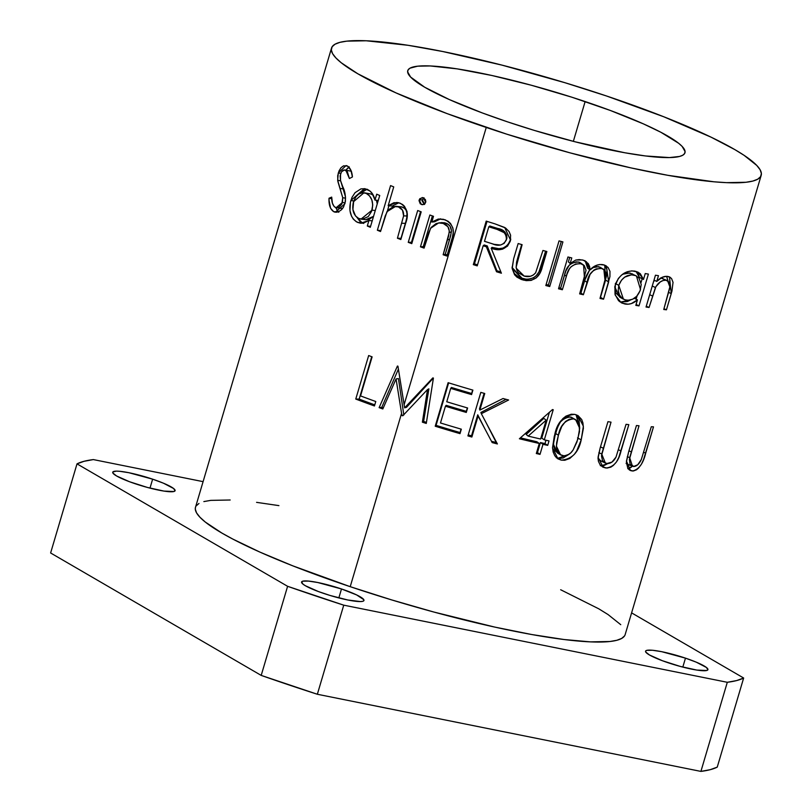 <?xml version="1.0" encoding="UTF-8"?>
<svg xmlns="http://www.w3.org/2000/svg" width="812" height="812" viewBox="0 0 812 812"><rect width="100%" height="100%" fill="white"/><g stroke="black" fill="none" stroke-linecap="round" stroke-linejoin="round"><path stroke-width="1.22" d="M624.56 635.887L621.698 638.415L616.795 640.292L609.913 641.5L590.456 641.876L564.086 639.521L531.799 634.537L494.843 627.108L433.811 612.025L391.658 599.906L350.216 586.68A224.061 33.109 16.5 0 0 625.169 634.578L761.189 175.351A224.061 33.109 -163.5 0 1 486.246 127.454L404.112 404.721L404.63 407.837L432.847 377.895A224.061 33.109 16.5 0 0 433.415 378.077L426.28 423.438A224.061 33.109 -163.5 0 1 422.372 422.189L427.508 389.547L402.772 415.795A224.061 33.109 -163.5 0 1 401.92 415.511L401.564 413.349L350.216 586.68L292.868 565.873L259.982 552.13L232.882 539.107L221.828 533.027L205.263 522.025L199.904 517.193L196.575 512.89L195.296 509.144L195.499 507.267M331.519 48.081L195.489 507.307A224.061 33.109 16.5 0 0 350.216 586.68L401.564 413.349L396.053 378.94L382.817 408.954A224.061 33.109 -163.5 0 1 379.123 407.644L397.423 366.029A224.061 33.109 16.5 0 0 397.951 366.212L404.112 404.721L486.246 127.454A224.061 33.109 -163.5 0 1 331.519 48.081A224.061 33.109 -163.5 0 1 606.462 95.968L565.03 82.743L502.039 65.143L442.865 51.542L408.081 45.299L366.222 40.773L346.775 41.148L339.883 42.356L334.991 44.234L332.128 46.761L331.326 49.918L332.595 53.663L335.935 57.967L341.284 62.798L357.859 73.801L396.012 92.903L447.118 113.619L506.779 134.173L569.831 152.798L630.873 167.881L667.829 175.311L714.103 181.807L726.486 182.649L745.944 182.274L752.825 181.066L757.728 179.188L760.59 176.661L761.382 173.514L760.113 169.759L756.784 165.455L744.096 155.336L734.86 149.621L711.048 137.157L663.81 116.786L606.462 95.968A224.061 33.109 -163.5 0 1 761.189 175.351M473.315 264.641L486.205 221.118A224.061 33.109 16.5 0 0 494.934 223.848L505.551 227.989L509.073 231.562L510.606 235.236L510.281 241.154L507.5 246.137L502.628 249.122L499.776 249.609L491.209 248.269L501.4 273.208A224.061 33.109 -163.5 0 1 496.518 271.756L486.358 246.777A224.061 33.109 -163.5 0 1 483.17 245.782L477.223 265.869A224.061 33.109 -163.5 0 1 473.315 264.641A224.061 33.109 16.5 0 0 477.223 265.869L483.17 245.782A224.061 33.109 16.5 0 0 486.358 246.777L496.518 271.756A224.061 33.109 16.5 0 0 501.4 273.208L491.209 248.269C500.121 251.588 506.485 249.213 510.281 241.154L510.545 240.129L504.688 227.472L494.934 223.848A224.061 33.109 16.5 0 1 486.205 221.118L473.315 264.641L474.441 263.87L473.315 264.641M513.661 258.734L518.157 243.539A224.061 33.109 16.5 0 0 522.116 244.676L516.168 267.046L516.828 270.193L518.604 272.883L524.176 276.09L530.449 276.273L533.352 274.984L535.636 272.791L542.944 250.472A224.061 33.109 16.5 0 0 546.872 251.517L539.919 273.187L536.397 277.785L531.21 280.394L526.247 280.637L521.385 279.48L516.939 277.136L514.585 274.771L512.179 268.61L513.661 258.734L512.139 268.031L522.989 279.988C533.332 281.906 539.767 277.582 542.284 267.006L546.872 251.517A224.061 33.109 16.5 0 1 542.944 250.472L535.636 272.791C532.56 276.313 528.744 277.41 524.176 276.09L516.28 268.254L516.168 267.046L522.116 244.676A224.061 33.109 16.5 0 1 518.157 243.539L513.661 258.734M545.816 285.54L559.042 240.9A224.061 33.109 16.5 0 0 562.919 241.905L549.704 286.545A224.061 33.109 -163.5 0 1 545.816 285.54A224.061 33.109 16.5 0 0 549.704 286.545L562.919 241.905A224.061 33.109 16.5 0 1 559.042 240.9L545.816 285.54M558.524 288.788L567.943 256.978A224.061 33.109 16.5 0 0 571.78 257.932L570.146 263.464L575.779 260.043L579.23 259.586L583.422 260.205L588.162 263.474L589.613 266.498L590.03 269.919L596.16 265.443L599.723 264.509L604.635 265.098L608.076 267.463L609.964 271.309L609.934 276.618L603.56 299.181A224.061 33.109 -163.5 0 1 599.997 298.43L606.503 274.294L604.696 270.091L601.469 268.467L596.231 268.894L593.765 270.183L590.04 274.426L583.351 294.746A224.061 33.109 -163.5 0 1 579.636 293.883L586.031 270.366L584.315 265.646L580.803 263.717L575.637 263.961L571.069 266.752L569.395 268.884L567.03 274.151L562.361 289.742A224.061 33.109 -163.5 0 1 558.524 288.788A224.061 33.109 16.5 0 0 562.361 289.742L566.329 276.354C568.035 267.787 572.856 263.575 580.803 263.717L583.595 264.986L584.427 277.714L579.636 293.883A224.061 33.109 16.5 0 0 583.351 294.746L587.015 282.373C588.619 273.309 593.44 268.67 601.469 268.467L603.854 269.422L605.102 281.185L599.997 298.43A224.061 33.109 16.5 0 0 603.56 299.181L608.665 281.957L606.31 265.92L603.255 264.702C598.221 263.961 593.816 265.697 590.03 269.919L586.416 261.748L582.61 259.962L575.779 260.043L570.146 263.464L571.78 257.932A224.061 33.109 16.5 0 1 567.943 256.978L558.524 288.788M614.897 286.281L618.308 278.526L621.545 275.085L627.118 271.787L631.858 270.853L637.735 272.03L640.333 273.766L643.5 279.44L645.246 273.553A224.061 33.109 16.5 0 0 648.402 274.091L638.983 305.891A224.061 33.109 -163.5 0 1 635.816 305.363L637.45 299.861L631.34 303.587L628.062 304.195L622.165 303.18L618.531 300.663L615.019 294.36L614.897 286.281M646.037 307.027L655.457 275.217A224.061 33.109 16.5 0 0 658.461 275.684L656.766 281.419L662.135 277.328L666.327 276.324L669.859 277.095L671.605 278.648L673.036 282.322L671.95 291.112L666.449 309.808A224.061 33.109 -163.5 0 1 663.749 309.484L670.123 285.865L669.392 282.261L666.002 280.241L663.171 280.475L660.257 281.937L655.903 286.666L649.042 307.484A224.061 33.109 -163.5 0 1 646.037 307.027A224.061 33.109 16.5 0 0 649.042 307.484L655.436 287.519C658.329 282.495 661.851 280.069 666.002 280.241L667.576 280.668L670.001 287.255L663.749 309.484A224.061 33.109 16.5 0 0 666.449 309.808L671.26 293.568L669.464 276.902L667.647 276.405C663.922 275.999 660.288 277.663 656.766 281.419L658.461 275.684A224.061 33.109 16.5 0 1 655.457 275.217L646.037 307.027M435.222 426.229L448.112 382.696A224.061 33.109 16.5 0 0 472.899 390.115L471.579 394.581A224.061 33.109 -163.5 0 1 450.721 388.369L446.752 401.767A224.061 33.109 16.5 0 0 467.61 407.979L466.291 412.435A224.061 33.109 -163.5 0 1 445.433 406.223L440.48 422.971A224.061 33.109 16.5 0 0 461.328 429.183L460.008 433.638A224.061 33.109 -163.5 0 1 435.222 426.229A224.061 33.109 16.5 0 0 460.008 433.638L461.328 429.183A224.061 33.109 16.5 0 1 440.48 422.971L445.433 406.223A224.061 33.109 16.5 0 0 466.291 412.435L467.61 407.979A224.061 33.109 16.5 0 1 446.752 401.767L450.721 388.369A224.061 33.109 16.5 0 0 471.579 394.581L472.899 390.115A224.061 33.109 16.5 0 1 448.112 382.696L435.222 426.229L436.064 425.366L435.222 426.229M467.915 435.912L480.805 392.389A224.061 33.109 16.5 0 0 484.754 393.505L479.851 410.08L503.034 398.519A224.061 33.109 16.5 0 0 508.606 400.001L481.323 413.694L497.391 443.961A224.061 33.109 -163.5 0 1 492.184 442.591L478.085 416.028L471.863 437.029A224.061 33.109 -163.5 0 1 467.915 435.912A224.061 33.109 16.5 0 0 471.863 437.029L478.085 416.028L492.184 442.591A224.061 33.109 16.5 0 0 497.391 443.961L481.323 413.694L508.606 400.001A224.061 33.109 16.5 0 1 503.034 398.519L479.851 410.08L484.754 393.505A224.061 33.109 16.5 0 1 480.805 392.389L467.915 435.912M519.396 438.754L552.485 409.563A224.061 33.109 16.5 0 0 553.236 409.735L544.304 439.86A224.061 33.109 16.5 0 0 549.013 440.916L547.694 445.382A224.061 33.109 -163.5 0 1 542.984 444.326L540.01 454.375A224.061 33.109 -163.5 0 1 536.316 453.532L539.29 443.484A224.061 33.109 -163.5 0 1 519.396 438.754A224.061 33.109 16.5 0 0 539.29 443.484L536.316 453.532A224.061 33.109 16.5 0 0 540.01 454.375L542.984 444.326A224.061 33.109 16.5 0 0 547.694 445.382L549.013 440.916A224.061 33.109 16.5 0 1 544.304 439.86L553.236 409.735A224.061 33.109 16.5 0 1 552.485 409.563L519.396 438.754M554.312 436.115L559.255 423.377L562.878 418.586L565.974 416.12L571.272 414.232L574.815 414.384L578.022 415.612L581.697 419.51L582.914 422.89L583.402 428.249L581.209 439.871L576.652 451.036L574.348 454.344L569.77 458.475L564.787 460.272L561.254 460.14L557.631 458.638L554.819 455.786L553.155 451.979L552.546 447.706L554.312 436.115M600.169 447.95L607.955 421.661A224.061 33.109 16.5 0 0 611.02 422.149L601.469 455.847L602.504 460.546L604.473 462.525L606.96 463.5L611.974 462.089L616.014 457.105L626.052 424.311A224.061 33.109 16.5 0 0 628.823 424.656L618.815 457.359L616.501 461.896L613.283 465.489L610.837 467.144L607.021 468.077L602.656 466.981L600.088 464.758L598.444 461.399L598.038 458.313L600.169 447.95L598.058 457.227L603.103 467.204L605.793 467.996C613.507 467.296 618.582 461.612 621.038 450.944L628.823 424.656A224.061 33.109 16.5 0 1 626.052 424.311L616.014 457.105C613.639 461.602 610.624 463.733 606.96 463.5L605.356 463.033L601.722 454.04L611.02 422.149A224.061 33.109 16.5 0 1 607.955 421.661L600.169 447.95M628.661 451.807L636.446 425.529A224.061 33.109 16.5 0 0 639.014 425.782L629.391 459.44L630.031 463.967L631.563 465.753L633.573 466.524L637.755 464.748L641.307 459.551L651.295 426.736A224.061 33.109 16.5 0 0 653.498 426.848L643.551 459.582L641.429 464.2L638.628 467.966L636.547 469.772L633.39 470.99L629.838 470.249L627.808 468.26L626.387 462.099L628.661 451.807L626.458 461.033L630.477 470.564L632.386 471.001C638.709 469.712 643.155 463.753 645.713 453.137L653.498 426.848A224.061 33.109 16.5 0 1 651.295 426.736L641.307 459.551C639.145 464.139 636.567 466.464 633.573 466.524L632.447 466.261L629.686 457.663L639.014 425.782A224.061 33.109 16.5 0 1 636.446 425.529L628.661 451.807M507.581 121.871A144.556 21.366 -163.5 0 1 407.756 70.654A144.556 21.366 -163.5 0 1 585.137 101.561L573.353 141.349L585.137 101.561A144.556 21.366 -163.5 0 1 684.963 152.768A144.556 21.366 -163.5 0 1 507.581 121.871L482.338 112.949L449.361 99.582L424.747 87.26L410.598 77.038L407.624 71.842L408.142 69.812L409.989 68.178L417.591 66.188L430.147 65.945L457.146 68.868L491.828 75.475L531.21 85.209L571.892 97.217L610.38 110.483L643.348 123.85L660.836 132.244L678.659 143.277L682.121 146.383L685.084 151.58L684.567 153.62L682.719 155.244L679.563 156.452L669.443 157.579L645.55 155.965L624.722 152.747L574.947 141.765L534.306 130.407L507.581 121.871M324.039 593.542A32.521 4.811 -163.5 0 1 301.577 582.011A32.521 4.811 -163.5 0 1 341.497 588.964L338.837 597.916L341.497 588.964L356.671 594.942L363.796 599.682L363.867 600.677L362.741 601.316L360.457 601.57L347.79 599.987L330.058 595.46L318.365 591.532L305.403 585.746L302.998 584.153L301.668 581.828L302.795 581.189L308.418 581.077L317.746 582.519L341.497 588.964A32.521 4.811 -163.5 0 1 363.949 600.494A32.521 4.811 -163.5 0 1 324.039 593.542M668.012 662.714A32.521 4.811 -163.5 0 1 645.56 651.194A32.521 4.811 -163.5 0 1 685.47 658.146L682.811 667.099L685.47 658.146L696.27 662.166L706.511 667.525L707.841 669.859L706.714 670.499L696.818 670.073L680.151 666.388L662.338 660.704L649.377 654.929L645.713 652.006L645.641 651.001L646.768 650.361L652.391 650.25L661.719 651.691L685.47 658.146A32.521 4.811 -163.5 0 1 707.932 669.667A32.521 4.811 -163.5 0 1 668.012 662.714M135.188 483.739A32.521 4.811 -163.5 0 1 112.726 472.219A32.521 4.811 -163.5 0 1 152.636 479.171L149.987 488.124L152.636 479.171L163.445 483.191L173.687 488.55L175.016 490.884L173.89 491.524L163.983 491.098L147.317 487.413L129.504 481.729L116.552 475.954L112.888 473.031L112.817 472.026L116.217 471.133L119.567 471.275L128.895 472.716L152.636 479.171A32.521 4.811 -163.5 0 1 175.098 490.692A32.521 4.811 -163.5 0 1 135.188 483.739M203.091 481.648L93.35 459.582L83.971 461.317L77.008 463.865L287.6 586.305L343.74 605.163L727.298 682.293L736.687 680.557L743.65 678.02L631.594 612.867L743.65 678.02A354.164 52.333 -163.5 0 1 727.298 682.293L700.908 771.4L710.287 769.664L717.25 767.117L743.65 678.02L717.25 767.117A354.164 52.333 16.5 0 1 700.908 771.4L727.298 682.293L343.74 605.163A354.164 52.333 -163.5 0 1 287.6 586.305L261.2 675.401L317.35 694.26L700.908 771.4L317.35 694.26L343.74 605.163L317.35 694.26A354.164 52.333 16.5 0 1 261.2 675.401L287.6 586.305L77.008 463.865A354.164 52.333 -163.5 0 1 93.35 459.582L203.091 481.648M196.098 505.988L198.96 503.46M203.853 501.583L210.744 500.375L230.192 499.999M256.572 502.354L278.912 505.622M560.666 589.745L598.83 608.848L608.066 614.562L620.754 624.682M50.618 552.972L261.2 675.401L50.618 552.972L77.008 463.865L50.618 552.972M355.768 399.068L368.658 355.544A224.061 33.109 16.5 0 0 372.119 356.854L360.548 395.911A224.061 33.109 16.5 0 0 375.773 401.514L374.444 405.97A224.061 33.109 -163.5 0 1 355.768 399.068A224.061 33.109 16.5 0 0 374.444 405.97L375.773 401.514A224.061 33.109 16.5 0 1 360.548 395.911L372.119 356.854A224.061 33.109 16.5 0 1 368.658 355.544L355.768 399.068L359.168 399.088L355.768 399.068M420.454 246.818L429.873 215.007A224.061 33.109 16.5 0 0 433.496 216.307L431.801 222.041L438.115 219.128L443.352 219.281L448.031 221.229L450.528 223.493L452.893 228.02L453.248 232.496L452.396 237.327L446.915 256.034A224.061 33.109 -163.5 0 1 443.139 254.755L448.579 236.15L449.28 230.923L447.919 226.731L443.261 223.442L439.657 222.853L436.105 223.584L431.081 227.492L428.837 232.364L424.077 248.117A224.061 33.109 -163.5 0 1 420.454 246.818A224.061 33.109 16.5 0 0 424.077 248.117L430.573 228.284L438.602 222.935L443.261 223.442C447.432 224.883 449.432 227.878 449.259 232.405L443.139 254.755A224.061 33.109 16.5 0 0 446.915 256.034L451.726 239.794C455.258 230.709 453.035 224.041 445.067 219.768L438.795 219.027L431.801 222.041L433.496 216.307A224.061 33.109 16.5 0 1 429.873 215.007L420.454 246.818L423.275 246.615L420.454 246.818M408.253 242.341L417.683 210.531A224.061 33.109 16.5 0 0 421.195 211.841L411.775 243.641A224.061 33.109 -163.5 0 1 408.253 242.341A224.061 33.109 16.5 0 0 411.775 243.641L421.195 211.841A224.061 33.109 16.5 0 1 417.683 210.531L408.253 242.341L411.481 242.28L408.253 242.341M422.758 197.62L425.386 199.569L425.823 201.66L425.021 203.599L422.676 204.705L420.271 203.812L419.022 200.645L419.804 198.717L422.758 197.62M377.357 230.232L390.582 185.593A224.061 33.109 16.5 0 0 393.739 186.892L388.166 205.73L393.901 202.716L398.621 202.716L402.488 204.441L404.498 206.319L407.025 211.506L406.71 219.159L400.834 239.54A224.061 33.109 -163.5 0 1 397.433 238.231L403.615 215.88L402.519 210.186L398.428 206.877L393.576 206.481L387.963 210.166L385.274 215.779L380.523 231.532A224.061 33.109 -163.5 0 1 377.357 230.232A224.061 33.109 16.5 0 0 380.523 231.532L386.948 211.699L395.769 206.278L398.428 206.877C402.123 208.339 403.848 211.333 403.615 215.88L397.433 238.231A224.061 33.109 16.5 0 0 400.834 239.54L405.645 223.29C409.086 214.226 407.259 207.527 400.164 203.203L396.814 202.452L388.166 205.73L393.739 186.892A224.061 33.109 16.5 0 1 390.582 185.593L377.357 230.232L380.818 230.517L377.357 230.232M350.419 202.158L352.012 197.367L355.067 192.667L360.944 188.881L364.903 188.699L369.917 191.033L372.18 193.388L374.971 200.087L376.717 194.2A224.061 33.109 16.5 0 0 379.732 195.489L370.302 227.289A224.061 33.109 -163.5 0 1 367.298 226.01L368.922 220.509L363.208 223.178L360.264 223.178L356.316 221.747L353.291 219.098L351.566 216.246L349.962 210.602L350.419 202.158M329.063 200.412L329.033 198.23L331.702 197.113L332.412 203.203L334.179 206.603L336.016 207.588L339.162 207.07L341.872 203.964L342.735 197.712L337.853 181.411L337.69 175.747L339 170.977L341.01 167.698L343.537 165.841L347.455 166.024L350.896 170.226L352.428 176.955L349.404 178.538L347.303 171.576L344.4 169.982L341.497 171.819L340.137 175.859L340.512 180.437L345.476 196.737L345.404 201.417L343.517 207.08L341.527 209.709L338.411 211.871L333.732 211.699L330.585 208.278L329.063 200.412M335.051 207.233C332.666 205.284 331.55 201.914 331.702 197.113L329.033 198.23C328.687 204.847 330.251 209.334 333.732 211.699L335.326 212.247L344.897 203.741C345.983 197.275 345.252 191.541 342.684 186.537L340.512 180.437L340.532 173.951C341.872 170.51 343.649 169.312 345.871 170.358L349.404 178.538L352.428 176.955C352.012 171.626 350.358 167.982 347.455 166.024L346.054 165.546L338.279 172.966L337.68 180.315L342.735 197.712L342.441 202.472L336.219 207.628L335.051 207.233M336.219 207.628L342.481 208.633M345.11 202.898L342.441 202.472L345.11 202.898M345.567 198.179L342.735 197.712L345.567 198.179M343.588 188.993L340.035 188.384L343.588 188.993M340.624 180.853L337.68 180.315L340.624 180.853M340.705 173.413L338.279 172.966L340.705 173.413M345.76 170.165L348.866 167.049M351.484 171.332L350.063 170.977M351.251 171.23L344.897 170.012M344.927 170.023L345.871 170.358M337 212.267L333.732 211.699L337 212.267M338.249 211.932L335.65 207.486L338.746 212.308M331.763 198.747L329.033 198.23L331.763 198.747M342.603 208.623L340.664 208.207M349.262 166.866L345.709 170.256M362.974 223.209L357.463 222.346L360.558 223.219L368.922 220.509L367.298 226.01A224.061 33.109 16.5 0 0 370.302 227.289L379.732 195.489A224.061 33.109 16.5 0 1 376.717 194.2L374.971 200.087L378.26 200.432L374.971 200.087C373.794 194.718 371.236 191.175 367.308 189.46L364.466 188.628L350.855 200.503L353.748 200.94L350.855 200.503C348.378 210.887 350.581 218.164 357.463 222.346L362.325 222.955L356.783 217.271M360.467 193.165L366.994 189.338M368.922 220.509L372.211 220.854L368.922 220.509M367.298 226.01L370.587 226.355L367.298 226.01M356.641 216.956L360.152 221.646L363.644 223.452M367.43 189.277L364.578 190.12L360.244 193.418M364.466 219.423L362.731 218.641M367.4 193.378L371.033 193.987L366.182 193.388C371.774 196.555 373.703 202.147 371.987 210.176L375.276 210.521L371.987 210.176L361.015 219.128L365.735 219.697L373.55 216.347L369.237 219.311L365.39 219.646M376.463 200.452L377.235 203.913L376.463 200.452M372.738 194.981L371.033 193.987L372.738 194.981M361.015 219.128L358.721 218.479C353.453 215.302 351.697 209.74 353.464 201.782L363.999 192.748L371.033 193.987L363.999 192.748M353.677 201.132L352.905 209.516L355.524 215.972L358.721 218.479L362.568 219.159L368.283 216.56L371.571 211.404L372.749 204.969L371.835 199.935L369.521 195.854L366.182 193.388L362.436 192.718L358.721 194.068L355.971 196.727L353.677 201.132M392.277 206.025L388.166 205.73L392.277 206.025L398.814 202.767L392.277 206.025M398.215 206.573L401.473 206.786L404.437 208.278L406.183 210.308L407.238 214.48L406.457 219.697L400.996 238.312A216.834 32.044 16.5 0 0 401.179 238.383A216.834 32.044 -163.5 0 1 400.996 238.312L397.433 238.231L400.996 238.312L405.432 223.351L401.859 223.27L405.432 223.351L407.198 215.962L403.615 215.88L407.198 215.962C407.472 211.424 405.817 208.461 402.234 207.05L395.759 206.278M387.385 210.978L388.918 205.791L387.385 210.978M424.097 197.854L422.687 199.255L422.291 201.325L424.564 204.411L421.398 204.482L422.666 204.705L425.681 202.371L423.387 197.793L422.189 197.57L419.154 199.945L421.398 204.482L424.564 204.411L422.423 199.914L419.154 199.945L422.423 199.914L423.834 197.996M412.11 242.524A216.834 32.044 -163.5 0 1 411.481 242.28L420.565 211.607L411.481 242.28A216.834 32.044 16.5 0 0 412.11 242.524M440.662 218.834L434.511 221.808L431.801 222.041L434.511 221.808L440.175 218.935M447.229 254.978A216.834 32.044 -163.5 0 1 445.23 254.308L443.139 254.755L445.23 254.308L449.665 239.347L447.564 239.794L449.665 239.347L451.37 231.958L449.259 232.405L451.37 231.958C451.584 227.431 449.665 224.477 445.626 223.087L443.261 223.442L445.626 223.087L441.281 222.6L444.773 222.823L448.112 224.315L450.112 226.315L451.401 230.476L450.68 235.693L445.23 254.308A216.834 32.044 16.5 0 0 447.229 254.978M424.402 247.021A216.834 32.044 -163.5 0 1 423.275 246.615L432.38 215.911L423.275 246.615A216.834 32.044 16.5 0 0 424.402 247.021M440.378 222.752L438.612 222.935M510.646 239.611L510.515 240.108C506.759 248.188 500.568 250.614 491.95 247.376L491.209 248.269L491.95 247.376L498.842 248.665L503.024 248.127L507.774 245.112L510.768 239.144M510.281 241.154L510.515 240.108M500.872 271.939A216.834 32.044 -163.5 0 1 496.893 270.761L496.518 271.756L496.893 270.761L487.251 245.934L486.358 246.777L487.251 245.934A216.834 32.044 -163.5 0 1 484.165 244.97L483.17 245.782L484.165 244.97A216.834 32.044 16.5 0 0 487.251 245.934L496.893 270.761A216.834 32.044 16.5 0 0 500.872 271.939M477.527 264.844A216.834 32.044 -163.5 0 1 474.441 263.87L487.027 221.382L474.441 263.87A216.834 32.044 16.5 0 0 477.527 264.844M506.911 237.997L506.698 238.972C507.053 233.003 504.059 229.502 497.715 228.456L504.719 231.724L506.718 235.054L506.911 237.997M489.788 226A216.834 32.044 16.5 0 0 497.715 228.456L496.985 229.349C503.511 230.446 506.627 233.988 506.333 239.976C503.278 245.295 498.659 246.594 492.478 243.854L484.49 241.316L488.794 226.812A224.061 33.109 16.5 0 0 496.985 229.349L497.715 228.456A216.834 32.044 -163.5 0 1 489.788 226L488.794 226.812L489.788 226M506.333 239.976L506.323 236.048L504.232 232.689L496.985 229.349A224.061 33.109 -163.5 0 1 488.794 226.812L484.49 241.316L494.102 244.331L500.517 245.041L504.171 243.356L506.698 238.972M516.158 267.483L516.584 262.043L521.659 244.544L517.599 258.277L516.117 267.229M512.118 267.483L514.392 273.603L519.447 277.623L527.272 279.45L533.514 277.856L536.133 275.867L538.985 271.817L545.613 251.182L541.34 265.625L542.284 267.006L541.34 265.625C538.813 276.202 532.53 280.566 522.502 278.739L512.118 267.534M561.275 241.479L548.364 285.063L549.704 286.545L548.364 285.063A216.834 32.044 -163.5 0 1 546.131 284.484A216.834 32.044 16.5 0 0 548.364 285.063L561.275 241.479M569.719 257.424L568.4 261.88L570.146 263.464L568.4 261.88L569.719 257.424M585.178 260.946L587.624 268.173L590.03 269.919L587.624 268.173L586.721 263.169L584.782 260.561M604.727 265.128L605.579 280.069L608.665 281.957L605.579 280.069L600.484 297.293L603.56 299.181L600.484 297.293A216.834 32.044 -163.5 0 1 600.342 297.273A216.834 32.044 16.5 0 0 600.484 297.293L606.868 274.73L606.94 269.432L604.727 265.128M603.854 269.422L598.728 266.651L601.469 268.467L598.728 266.651L592.395 267.696L596.211 266.488L600.799 267.432M589.745 269.716L584.589 280.627L587.015 282.373L584.589 280.627L580.925 293L583.351 294.746L580.925 293A216.834 32.044 -163.5 0 1 579.961 292.777A216.834 32.044 16.5 0 0 580.925 293L586.081 276.151L589.745 269.716M583.605 264.996L578.733 262.053C571.019 261.982 566.309 266.224 564.573 274.771L566.329 276.354L564.573 274.771L560.615 288.158L562.361 289.742L560.615 288.158A216.834 32.044 -163.5 0 1 558.839 287.722A216.834 32.044 16.5 0 0 560.615 288.158L565.802 271.127L569.263 265.148L571.343 263.464L576.236 261.84L579.677 262.347L582.123 263.961M639.379 277.349L643.5 279.44L638.161 272.243L634.7 271.086C625.737 270.315 619.272 274.832 615.313 284.647L615.293 295.233L621.18 302.693L624.844 303.992L619.495 301.567L624.844 303.992C629.31 304.815 633.512 303.434 637.45 299.861L634.334 298.278L637.45 299.861L635.816 305.363A224.061 33.109 16.5 0 0 638.983 305.891L636.09 304.449L638.983 305.891L648.402 274.091A224.061 33.109 16.5 0 1 645.246 273.553L643.5 279.44L639.379 277.349L638.222 274.223L636.029 271.401L639.379 277.349M630.63 299.922L621.068 301.962L627.382 301.526L630.63 299.922M642.17 278.77L641.013 282.657L642.17 278.77M637.115 295.842L636.121 299.181L637.115 295.842M636.425 275.968L640.506 289.529C637.674 297.192 632.873 300.714 626.113 300.105L623.423 299.151L618.754 285.377C621.809 277.856 626.752 274.395 633.583 275.004L629.807 272.974L636.425 275.968L629.807 272.974L622.662 274.223L627.696 272.812L632.71 274.009M620.368 297.466L615.932 293L614.755 287.012L619.82 297.192L623.423 299.151M618.754 285.377L615.344 283.418L618.754 285.377L618.226 290.402L619.454 294.969L622.236 298.38L625.078 299.841L628.285 300.267L632.7 299.171L636.689 296.299L640.089 290.767L641.216 284.494L638.983 278.11L635.634 275.603L631.411 274.821L624.743 277.105L621.525 280.13L618.754 285.377M654.005 280.11L656.766 281.419L654.005 280.11M666.55 276.334L668.053 280.922L666.55 276.334M668.773 292.472L671.26 293.568L668.773 292.472M663.972 308.722L666.449 309.808L663.972 308.722M667.586 280.668L660.856 278.019M654.726 280.445L653.589 281.51L654.726 280.445M652.259 286.017L655.436 287.519L652.259 286.017M649.691 294.675L652.452 295.984L649.691 294.675M646.281 306.175L649.042 307.484L646.281 306.175M660.521 277.988L663.039 278.638M374.779 404.873A216.834 32.044 -163.5 0 1 359.168 399.088L371.713 356.701L359.168 399.088A216.834 32.044 16.5 0 0 374.779 404.873M397.423 366.029A224.061 33.109 16.5 0 0 397.951 366.212L404.63 407.837L406.528 407.309L404.63 407.837L432.847 377.895A224.061 33.109 16.5 0 0 433.415 378.077L426.28 423.438A224.061 33.109 16.5 0 1 422.372 422.189L423.62 421.458L422.372 422.189L427.508 389.547L428.888 388.857L427.508 389.547L402.772 415.795A224.061 33.109 16.5 0 1 401.92 415.511L403.828 414.993L401.92 415.511L396.053 378.94L398.448 378.595L396.053 378.94L382.817 408.954A224.061 33.109 16.5 0 1 379.123 407.644L381.772 407.38L379.123 407.644L397.423 366.029M406.528 407.309L433.375 378.067L406.528 407.309M426.452 422.362A216.834 32.044 -163.5 0 1 423.62 421.458L428.888 388.857L423.62 421.458A216.834 32.044 16.5 0 0 426.452 422.362M403.828 414.993L398.448 378.595L403.828 414.993M383.274 407.918A216.834 32.044 -163.5 0 1 381.772 407.38L398.398 369.125L381.772 407.38A216.834 32.044 16.5 0 0 383.274 407.918M472.635 390.044L471.62 393.485A216.834 32.044 -163.5 0 1 451.431 387.466L450.721 388.369L451.431 387.466A216.834 32.044 16.5 0 0 471.62 393.485L472.635 390.044M467.347 407.898L466.321 411.339A216.834 32.044 -163.5 0 1 446.143 405.32L445.433 406.223L446.143 405.32A216.834 32.044 16.5 0 0 466.321 411.339L467.347 407.898M461.064 429.101L460.049 432.542A216.834 32.044 -163.5 0 1 436.064 425.366L448.65 382.868L436.064 425.366A216.834 32.044 16.5 0 0 460.049 432.542L461.064 429.101M484.104 393.323L479.496 408.862L479.851 410.08L479.496 408.862L484.104 393.323M506.079 399.331L480.897 412.466L481.323 413.694L480.897 412.466L506.079 399.331M486.5 423.438L496.223 442.52A216.834 32.044 -163.5 0 1 491.493 441.281A216.834 32.044 16.5 0 0 496.223 442.52L486.5 423.438M484.226 427.548L477.74 414.81L478.085 416.028L477.74 414.81L471.518 435.821L471.863 437.029L471.518 435.821A216.834 32.044 -163.5 0 1 468.219 434.887A216.834 32.044 16.5 0 0 471.518 435.821L477.74 414.81L484.886 428.848M549.389 412.364L541.766 438.094L544.304 439.86L541.766 438.094L549.389 412.364M545.979 440.246L544.994 443.575L547.694 445.382L544.994 443.575A216.834 32.044 -163.5 0 1 540.437 442.56L542.984 444.326L540.437 442.56L537.463 452.599L540.01 454.375L537.463 452.599A216.834 32.044 -163.5 0 1 536.651 452.416A216.834 32.044 16.5 0 0 537.463 452.599L540.437 442.56A216.834 32.044 16.5 0 0 544.994 443.575L545.979 440.246M536.864 441.748L539.29 443.484L536.864 441.748A216.834 32.044 -163.5 0 1 520.431 437.851A216.834 32.044 16.5 0 0 536.864 441.748M526.156 434.45L543.786 418.383L546.212 420.119L540.619 439.028L546.212 420.119L543.786 418.383L526.156 434.45L528.186 436.105A224.061 33.109 16.5 0 0 540.619 439.028A224.061 33.109 16.5 0 1 528.186 436.105L546.212 420.119L528.186 436.105L526.156 434.45M576.063 414.709L579.666 427.812L578.956 419.398L576.063 414.709M577.545 437.871L581.209 439.871L583.371 426.198L577.89 415.531L574.815 414.384C564.005 415.206 557.326 421.905 554.779 434.481L552.546 447.909L557.996 458.871L561.254 460.14C571.902 459.247 578.55 452.497 581.209 439.871L577.545 437.871M556.19 457.663L559.712 458.415L563.173 457.948L569.09 454.243L558.017 458.222L561.254 460.14L556.585 457.816M558.199 453.38L555.195 450.843L553.459 445.463L553.946 439.404L557.489 427.467L560.422 421.935L564.949 417.875L569.029 416.81L572.734 417.977M571.049 417.145L571.607 417.338M559.458 453.776L558.818 453.603M573.16 449.878C570.501 454.182 567.009 456.121 562.696 455.694L560.595 454.882L556.372 446.092L558.392 435.242C560.199 425.346 565.264 419.885 573.607 418.87L575.647 419.642L579.677 428.3L577.839 439.211L573.16 449.878L576.946 441.972L579.494 431.669L579.129 424.311L577.078 420.789L570.359 416.952L573.607 418.87L569.415 419.195L565.507 421.489L561.731 426.473L558.392 435.242L555.459 433.385L558.392 435.242L556.636 442.784L556.433 447.331L557.539 451.533L560.219 454.639L563.964 455.847L567.761 454.984L570.775 452.863L573.16 449.878M575.627 419.631L570.359 416.952C562.269 418.028 557.296 423.499 555.459 433.385L553.408 444.265L557.489 453.015L560.605 454.893M600.484 446.874L603.296 448.234L600.484 446.874M598.87 452.67L601.722 454.04L598.87 452.67M598.038 458.465L600.789 460.891L605.366 463.033M618.5 449.818L621.038 450.944L618.5 449.818M608.087 463.55L601.124 465.814L605.793 467.996L601.022 465.804M601.022 460.993L597.997 458.404M602.281 461.328L601.641 461.196M603.478 461.368L602.88 461.378M600.332 465.672L603.529 465.794L608.401 463.287M628.945 450.863L631.289 451.858L628.945 450.863M627.321 456.659L629.686 457.663L627.321 456.659M626.407 463.703L632.447 466.261M643.703 452.345L645.713 453.137L643.703 452.345M632.386 466.24L628.092 468.676M628.894 469.569L632.386 471.001L628.894 469.569M627.016 464.017L626.103 463.49M628.041 464.251L627.524 464.17M627.818 468.717L630.894 467.499L632.924 465.682M512.088 267.046L512.139 268.011"/></g></svg>
